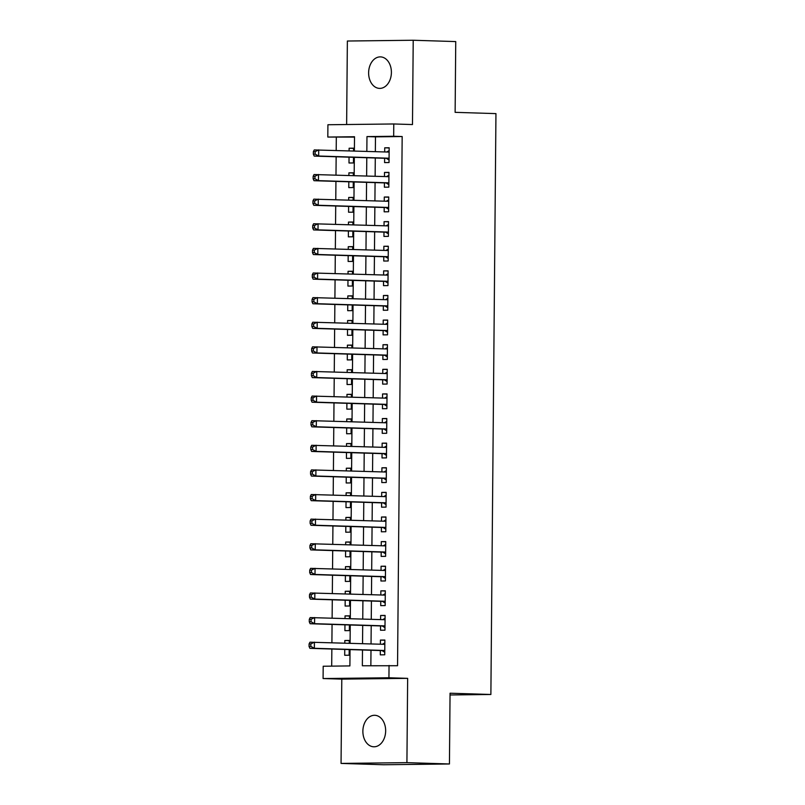 <?xml version="1.0" encoding="UTF-8"?>
<svg xmlns="http://www.w3.org/2000/svg" width="805" height="805" viewBox="0 0 805 805"><rect width="100%" height="100%" fill="white"/><g stroke="black" fill="none" stroke-linecap="round" stroke-linejoin="round"><path stroke-width="1.21" d="M368.62 72.772A15.758 11.391 -88.2 0 0 379.517 88.389A15.758 11.391 -88.2 0 0 391.401 72.5A15.758 11.391 -88.2 0 0 380.503 56.883A15.758 11.391 -88.2 0 0 368.62 72.772M362.874 731.171A15.758 11.391 -88.2 0 0 373.772 746.788A15.758 11.391 -88.2 0 0 385.655 730.91A15.758 11.391 -88.2 0 0 374.758 715.293A15.758 11.391 -88.2 0 0 362.874 731.171M354.502 137.102L327.816 137.051L327.917 124.745L393.776 123.97L393.665 136.276L366.969 136.588L366.839 151.38M450.035 694.967L490.879 694.484L495.95 113.616L455.127 112.338L455.741 41.578L413.217 40.25L347.368 41.025L346.633 124.523M490.879 694.484L450.055 693.216L449.442 763.975L383.583 764.75L341.058 763.422L406.917 762.647L407.652 678.353L388.936 677.77L323.087 678.545L323.197 666.238L349.893 665.916L350.034 649.605M407.652 678.353L341.793 679.128L341.058 763.422M341.793 679.128L323.087 678.545M336.319 137.313L336.198 150.424M336.148 156.774L335.987 175.037M335.937 181.387L335.776 199.65M335.715 206L335.554 224.263M335.504 230.612L335.343 248.876M335.283 255.225L335.132 273.489M335.071 279.838L334.91 298.102M334.86 304.451L334.699 322.714M334.639 329.064L334.488 347.327M334.427 353.677L334.266 371.94M334.216 378.29L334.055 396.553M333.995 402.903L333.844 421.166M333.783 427.515L333.622 445.779M333.572 452.128L333.411 470.402M333.351 476.741L333.2 495.015M333.139 501.354L332.978 519.628M332.928 525.967L332.767 544.24M332.707 550.58L332.546 568.853M332.495 575.193L332.334 593.466M332.284 599.806L332.123 618.079M332.063 624.418L331.901 642.692M331.851 649.031L331.7 666.138M449.442 763.975L406.917 762.647M384.629 158.283L384.589 162.59L389.036 162.54L389.167 147.768L384.72 147.818L384.679 151.934M384.418 182.896L384.377 187.203L388.825 187.152L388.956 172.381L384.508 172.431L384.468 176.547M384.196 207.509L384.166 211.816L388.614 211.765L388.745 196.994L384.287 197.044L384.257 201.159M383.985 232.122L383.945 236.429L388.392 236.378L388.523 221.606L384.076 221.657L384.035 225.772M383.774 256.735L383.733 261.041L388.181 260.991L388.312 246.219L383.864 246.27L383.824 250.385M383.552 281.348L383.512 285.654L387.97 285.604L388.091 270.832L383.643 270.882L383.613 274.998M383.341 305.96L383.301 310.267L387.748 310.217L387.879 295.445L383.432 295.495L383.391 299.611M383.13 330.573L383.089 334.88L387.537 334.83L387.668 320.058L383.22 320.108L383.18 324.224M382.908 355.186L382.868 359.493L387.326 359.443L387.447 344.671L382.999 344.721L382.969 348.837M382.697 379.799L382.657 384.106L387.104 384.055L387.235 369.284L382.788 369.334L382.747 373.46M382.476 404.412L382.445 408.719L386.893 408.668L387.024 393.897L382.576 393.947L382.536 398.073M382.264 429.025L382.224 433.332L386.682 433.281L386.803 418.509L382.355 418.57L382.325 422.685M382.053 453.638L382.013 457.944L386.46 457.894L386.591 443.122L382.144 443.183L382.103 447.298M381.832 478.25L381.801 482.557L386.249 482.507L386.38 467.735L381.932 467.796L381.892 471.911M381.62 502.863L381.58 507.17L386.038 507.12L386.159 492.348L381.711 492.408L381.681 496.524M381.409 527.476L381.369 531.783L385.816 531.733L385.947 516.961L381.5 517.021L381.459 521.137M381.188 552.089L381.157 556.396L385.605 556.346L385.736 541.584L381.278 541.634L381.248 545.75M380.976 576.702L380.936 581.009L385.394 580.958L385.515 566.197L381.067 566.247L381.037 570.363M380.765 601.315L380.725 605.622L385.172 605.571L385.303 590.81L380.856 590.86L380.815 594.976M380.544 625.928L380.513 630.235L384.961 630.184L385.092 615.423L380.634 615.473L380.604 619.588M349.279 640.639L344.832 640.508L344.802 643.094M344.751 649.434L344.701 655.27L349.149 655.22L349.199 649.575M349.491 616.026L345.043 615.895L345.023 618.482M344.963 624.821L344.912 630.657L349.36 630.607L349.41 624.962M349.702 591.413L345.254 591.273L345.234 593.869M345.184 600.208L345.124 606.044L349.581 605.994L349.632 600.349M349.923 566.801L345.476 566.66L345.446 569.256M345.395 575.595L345.345 581.431L349.793 581.381L349.843 575.736M350.135 542.188L345.687 542.047L345.667 544.643M345.607 550.982L345.556 556.819L350.004 556.768L350.054 551.123M350.346 517.575L345.898 517.434L345.878 520.03M345.828 526.369L345.768 532.206L350.225 532.155L350.276 526.51M350.567 492.962L346.12 492.821L346.09 495.417M346.039 501.757L345.989 507.593L350.437 507.542L350.487 501.897M350.779 468.349L346.331 468.208L346.311 470.794M346.251 477.144L346.2 482.98L350.648 482.93L350.698 477.285M350.99 443.736L346.542 443.595L346.522 446.181M346.472 452.531L346.422 458.367L350.869 458.317L350.92 452.672M351.211 419.123L346.764 418.982L346.734 421.568M346.683 427.918L346.633 433.754L351.081 433.704L351.131 428.059M351.423 394.51L346.975 394.37L346.955 396.956M346.895 403.305L346.844 409.141L351.292 409.091L351.342 403.446M351.634 369.898L347.186 369.757L347.166 372.343M347.116 378.692L347.066 384.528L351.513 384.478L351.564 378.833M351.855 345.285L347.408 345.144L347.378 347.73M347.327 354.079L347.277 359.916L351.725 359.855L351.775 354.22M352.067 320.672L347.619 320.531L347.599 323.117M347.539 329.466L347.488 335.303L351.936 335.242L351.986 329.607M352.278 296.059L347.83 295.918L347.81 298.504M347.76 304.853L347.71 310.69L352.157 310.629L352.208 304.984M352.499 271.446L348.052 271.305L348.032 273.891M347.971 280.241L347.921 286.077L352.369 286.017L352.419 280.371M352.711 246.833L348.263 246.692L348.243 249.278M348.183 255.628L348.132 261.464L352.58 261.404L352.63 255.759M352.922 222.22L348.474 222.079L348.454 224.665M348.404 231.015L348.354 236.851L352.801 236.791L352.852 231.146M353.143 197.607L348.696 197.467L348.676 200.053M348.615 206.402L348.565 212.228L353.013 212.178L353.063 206.533M353.355 172.995L348.907 172.854L348.887 175.44M348.827 181.789L348.776 187.615L353.234 187.565L353.274 181.92M349.249 643.235L349.279 640.448L344.832 640.508M349.471 618.612L349.491 615.835L345.043 615.895M349.682 593.999L349.702 591.222L345.254 591.273M349.893 569.387L349.923 566.609L345.476 566.66M350.115 544.774L350.135 541.996L345.687 542.047M350.326 520.161L350.346 517.384L345.898 517.434M350.537 495.548L350.567 492.771L346.12 492.821M350.759 470.935L350.779 468.158L346.331 468.208M350.97 446.322L351 443.545L346.542 443.595M351.181 421.709L351.211 418.932L346.764 418.982M351.403 397.096L351.423 394.319L346.975 394.37M351.614 372.484L351.644 369.706L347.186 369.757M351.835 347.871L351.855 345.093L347.408 345.144M352.047 323.258L352.067 320.481L347.619 320.531M352.258 298.645L352.288 295.868L347.83 295.918M352.479 274.032L352.499 271.255L348.052 271.305M352.691 249.419L352.711 246.642L348.263 246.692M352.902 224.806L352.932 222.029L348.474 222.079M353.123 200.193L353.143 197.416L348.696 197.467M353.335 175.581L353.355 172.803L348.907 172.854M349.048 157.166L348.998 163.002L353.445 162.952L353.496 157.307M353.546 150.968L353.576 148.19L349.118 148.241L349.098 150.827M362.492 649.987L362.351 665.775L397.549 665.725L402.168 136.538L375.472 136.85L375.341 151.642M375.291 157.991L375.13 176.255M375.07 182.604L374.919 200.868M374.858 207.217L374.697 225.481M374.647 231.83L374.486 250.093M374.426 256.443L374.265 274.706M374.214 281.056L374.053 299.319M374.003 305.669L373.842 323.942M373.782 330.281L373.621 348.555M373.57 354.894L373.409 373.168M373.359 379.507L373.198 397.781M373.138 404.12L372.977 422.394M372.926 428.733L372.765 447.006M372.715 453.346L372.554 471.619M372.494 477.959L372.333 496.232M372.282 502.572L372.121 520.845M372.061 527.184L371.91 545.458M371.85 551.797L371.689 570.071M371.638 576.41L371.477 594.684M371.417 601.023L371.266 619.297M371.206 625.636L371.045 643.909M370.994 650.259L370.853 665.675M380.332 650.541L380.292 654.857L384.74 654.797L384.871 640.035L380.423 640.086L380.393 644.201M393.776 123.97L412.482 124.554L413.217 40.25M402.168 136.538L393.665 136.276M389.046 665.463L388.936 677.77M354.381 150.988L354.512 136.739L327.816 137.051M350.084 643.255L350.245 624.992M350.306 618.643L350.467 600.379M350.517 594.03L350.678 575.756M350.728 569.417L350.889 551.143M350.95 544.804L351.111 526.53M351.161 520.191L351.322 501.918M351.372 495.578L351.533 477.305M351.594 470.965L351.755 452.692M351.805 446.352L351.966 428.079M352.026 421.74L352.177 403.466M352.238 397.127L352.399 378.853M352.449 372.514L352.61 354.24M352.671 347.901L352.821 329.627M352.882 323.288L353.043 305.015M353.093 298.675L353.254 280.402M353.315 274.062L353.465 255.789M353.526 249.439L353.687 231.176M353.737 224.826L353.898 206.563M353.959 200.214L354.109 181.95M354.17 175.601L354.331 157.337M366.788 157.72L366.627 175.993M366.567 182.333L366.406 200.606M366.356 206.945L366.195 225.219M366.134 231.568L365.983 249.832M365.923 256.181L365.762 274.445M365.712 280.794L365.55 299.058M365.49 305.407L365.339 323.67M365.279 330.02L365.118 348.283M365.068 354.633L364.906 372.896M364.846 379.246L364.695 397.509M364.635 403.858L364.474 422.122M364.424 428.471L364.263 446.735M364.202 453.084L364.051 471.348M363.991 477.697L363.83 495.961M363.78 502.31L363.619 520.573M363.558 526.923L363.397 545.196M363.347 551.536L363.186 569.809M363.136 576.149L362.975 594.422M362.914 600.761L362.753 619.035M362.703 625.374L362.542 643.648M375.472 136.85L366.969 136.588M384.871 640.227L380.423 640.086M353.576 148.382L349.118 148.241M385.082 615.614L380.634 615.473M385.303 591.001L380.856 590.86M385.515 566.388L381.067 566.247M385.726 541.775L381.278 541.634M385.947 517.152L381.5 517.021M386.159 492.539L381.711 492.408M386.38 467.926L381.932 467.796M386.591 443.314L382.144 443.183M386.803 418.701L382.355 418.57M387.024 394.088L382.576 393.947M387.235 369.475L382.788 369.334M387.447 344.862L382.999 344.721M387.668 320.249L383.22 320.108M387.879 295.636L383.432 295.495M388.091 271.023L383.643 270.882M388.312 246.411L383.864 246.27M388.523 221.798L384.076 221.657M388.735 197.185L384.287 197.044M388.956 172.572L384.508 172.431M389.167 147.959L384.72 147.818M309.08 643.96L309.05 646.415L310.831 646.395L310.851 643.94L309.08 643.96L309.965 642.199L384.84 644.342M310.851 643.94L314.413 642.149L314.363 648.297L309.915 648.347L381.691 650.591A2.465 1.701 89.3 0 1 382.325 650.782L384.77 652.292M384.78 650.49L314.363 648.297L310.831 646.395M382.405 644.262L384.85 642.923M309.05 646.415L309.915 648.347M309.291 619.347L309.271 621.802L311.052 621.782L311.072 619.327L309.291 619.347L310.187 617.586L385.052 619.729M311.072 619.327L314.634 617.536L314.574 623.684L310.126 623.734L381.912 625.978A2.465 1.701 89.3 0 1 382.546 626.169L384.981 627.679M385.001 625.877L314.574 623.684L311.052 621.782M382.617 619.649L385.062 618.31M309.271 621.802L310.126 623.734M309.502 594.734L309.482 597.189L311.263 597.169L311.283 594.714L309.502 594.734L310.398 592.973L385.263 595.116M311.283 594.714L314.846 592.923L314.795 599.071L310.348 599.121L382.123 601.365A2.465 1.701 89.3 0 1 382.757 601.556L385.193 603.066M385.213 601.265L314.795 599.071L311.263 597.169M382.838 595.036L385.273 593.698M309.482 597.189L310.348 599.121M309.724 570.121L309.694 572.576L311.475 572.556L311.495 570.101L309.724 570.121L310.609 568.36L385.484 570.504M311.495 570.101L315.057 568.31L315.007 574.458L310.559 574.508L382.335 576.752A2.465 1.701 89.3 0 1 382.969 576.944L385.414 578.453M385.424 576.652L315.007 574.458L311.475 572.556M383.049 570.423L385.494 569.085M309.694 572.576L310.559 574.508M309.935 545.508L309.915 547.963L311.696 547.943L311.716 545.488L309.935 545.508L310.831 543.747L385.696 545.891M311.716 545.488L315.278 543.687L315.218 549.845L310.77 549.896L382.556 552.139A2.465 1.701 89.3 0 1 383.19 552.331L385.625 553.84M385.645 552.039L315.218 549.845L311.696 547.943M383.261 545.81L385.706 544.472M309.915 547.963L310.77 549.896M310.146 520.895L310.126 523.351L311.907 523.331L311.927 520.875L310.146 520.895L311.042 519.134L385.907 521.278M311.927 520.875L315.49 519.074L315.439 525.232L310.992 525.283L382.767 527.517A2.465 1.701 89.3 0 1 383.401 527.718L385.837 529.227M385.857 527.426L315.439 525.232L311.907 523.331M383.482 521.197L385.917 519.859M310.126 523.351L310.992 525.283M310.368 496.283L310.338 498.738L312.119 498.718L312.139 496.262L310.368 496.283L311.253 494.522L386.128 496.665M312.139 496.262L315.701 494.461L315.651 500.619L311.203 500.67L382.979 502.904A2.465 1.701 89.3 0 1 383.613 503.105L386.058 504.614M386.068 502.813L315.651 500.619L312.119 498.718M383.693 496.584L386.138 495.246M310.338 498.738L311.203 500.67M310.579 471.67L310.559 474.125L312.34 474.105L312.36 471.65L310.579 471.67L311.475 469.909L386.34 472.042M312.36 471.65L315.922 469.848L315.862 476.007L311.414 476.057L383.2 478.291A2.465 1.701 89.3 0 1 383.834 478.492L386.269 480.001M386.289 478.2L315.862 476.007L312.34 474.105M383.915 471.972L386.35 470.633M310.559 474.125L311.414 476.057M310.79 447.057L310.77 449.512L312.551 449.492L312.571 447.027L310.79 447.057L311.686 445.296L386.551 447.429M312.571 447.027L316.134 445.235L316.083 451.394L311.636 451.444L383.411 453.678A2.465 1.701 89.3 0 1 384.045 453.879L386.481 455.389M386.501 453.587L316.083 451.394L312.551 449.492M384.126 447.359L386.571 446.02M310.77 449.512L311.636 451.444M311.012 422.444L310.992 424.899L312.763 424.879L312.793 422.414L311.012 422.444L311.897 420.673L386.772 422.816M312.793 422.414L316.355 420.623L316.295 426.781L311.847 426.831L383.623 429.065A2.465 1.701 89.3 0 1 384.257 429.266L386.702 430.766M386.712 428.974L316.295 426.781L312.763 424.879M384.337 422.746L386.782 421.407M310.992 424.899L311.847 426.831M311.223 397.821L311.203 400.286L312.984 400.266L313.004 397.801L311.223 397.821L312.119 396.06L386.984 398.203M313.004 397.801L316.566 396.01L316.516 402.168L312.058 402.218L383.844 404.452A2.465 1.701 89.3 0 1 384.478 404.653L386.913 406.153M386.933 404.362L316.516 402.168L312.984 400.266M384.559 398.133L386.994 396.795M311.203 400.286L312.058 402.218M311.434 373.208L311.414 375.673L313.195 375.653L313.215 373.188L311.434 373.208L312.33 371.447L387.195 373.59M313.215 373.188L316.778 371.397L316.727 377.555L312.28 377.605L384.055 379.839A2.465 1.701 89.3 0 1 384.689 380.041L387.125 381.54M387.145 379.749L316.727 377.555L313.195 375.653M384.77 373.52L387.215 372.182M311.414 375.673L312.28 377.605M311.656 348.595L311.636 351.061L313.407 351.04L313.437 348.575L311.656 348.595L312.541 346.834L387.416 348.978M313.437 348.575L316.999 346.784L316.939 352.942L312.491 352.993L384.267 355.226A2.465 1.701 89.3 0 1 384.901 355.428L387.346 356.927M387.356 355.136L316.939 352.942L313.407 351.04M384.981 348.907L387.426 347.569M311.636 351.061L312.491 352.993M311.867 323.982L311.847 326.448L313.628 326.428L313.648 323.962L311.867 323.982L312.763 322.221L387.628 324.365M313.648 323.962L317.21 322.171L317.16 328.329L312.702 328.38L384.488 330.614A2.465 1.701 89.3 0 1 385.122 330.815L387.557 332.314M387.577 330.523L317.16 328.329L313.628 326.428M385.203 324.294L387.638 322.956M311.847 326.448L312.702 328.38M312.078 299.369L312.058 301.835L313.839 301.815L313.859 299.349L312.078 299.369L312.974 297.608L387.839 299.752M313.859 299.349L317.422 297.558L317.371 303.716L312.924 303.767L384.699 306.001A2.465 1.701 89.3 0 1 385.333 306.202L387.769 307.701M387.789 305.91L317.371 303.716L313.839 301.815M385.414 299.681L387.859 298.343M312.058 301.835L312.924 303.767M312.3 274.757L312.28 277.222L314.051 277.202L314.081 274.736L312.3 274.757L313.185 272.996L388.06 275.139M314.081 274.736L317.643 272.945L317.583 279.104L313.135 279.154L384.911 281.388A2.465 1.701 89.3 0 1 385.545 281.589L387.99 283.088M388 281.297L317.583 279.104L314.051 277.202M385.625 275.069L388.07 273.73M312.28 277.222L313.135 279.154M312.511 250.144L312.491 252.609L314.272 252.589L314.292 250.124L312.511 250.144L313.407 248.383L388.272 250.526M314.292 250.124L317.854 248.332L317.804 254.491L313.346 254.541L385.132 256.775A2.465 1.701 89.3 0 1 385.766 256.976L388.201 258.475M388.221 256.684L317.804 254.491L314.272 252.589M385.847 250.456L388.282 249.117M312.491 252.609L313.346 254.541M312.722 225.531L312.702 227.996L314.483 227.976L314.503 225.511L312.722 225.531L313.618 223.77L388.483 225.913M314.503 225.511L318.066 223.72L318.015 229.868L313.568 229.928L385.343 232.162A2.465 1.701 89.3 0 1 385.977 232.363L388.423 233.863M388.433 232.071L318.015 229.868L314.483 227.976M386.058 225.843L388.503 224.494M312.702 227.996L313.568 229.928M312.944 200.918L312.924 203.383L314.695 203.363L314.725 200.898L312.944 200.918L313.829 199.157L388.704 201.3M314.725 200.898L318.287 199.107L318.227 205.255L313.779 205.315L385.555 207.549A2.465 1.701 89.3 0 1 386.189 207.75L388.634 209.25M388.644 207.459L318.227 205.255L314.695 203.363M386.269 201.23L388.714 199.882M312.924 203.383L313.779 205.315M313.155 176.305L313.135 178.77L314.916 178.75L314.936 176.285L313.155 176.305L314.051 174.544L388.916 176.687M314.936 176.285L318.498 174.494L318.448 180.642L313.99 180.702L385.776 182.936A2.465 1.701 89.3 0 1 386.41 183.138L388.845 184.637M388.865 182.846L318.448 180.642L314.916 178.75M386.491 176.607L388.926 175.269M313.135 178.77L313.99 180.702M313.366 151.692L313.346 154.157L315.127 154.137L315.147 151.672L313.366 151.692L314.262 149.931L389.127 152.075M315.147 151.672L318.71 149.881L318.659 156.029L314.212 156.09L385.987 158.323A2.465 1.701 89.3 0 1 386.621 158.525L389.067 160.024M389.077 158.223L318.659 156.029L315.127 154.137M386.702 151.994L389.147 150.656M313.346 154.157L314.212 156.09M384.78 650.752L382.325 650.782M384.78 650.551L381.691 650.591M384.84 644.252L382.687 644.272M384.991 626.139L382.546 626.169M385.001 625.938L381.912 625.978M385.052 619.639L382.898 619.659M385.213 601.526L382.757 601.556M385.213 601.325L382.123 601.365M385.263 595.016L383.12 595.046M385.424 576.913L382.969 576.944M385.424 576.712L382.335 576.752M385.484 570.403L383.331 570.433M385.635 552.3L383.19 552.331M385.645 552.099L382.556 552.139M385.696 545.79L383.552 545.82M385.857 527.688L383.401 527.718M385.857 527.486L382.767 527.517M385.907 521.177L383.764 521.207M386.068 503.075L383.613 503.105M386.068 502.873L382.979 502.904M386.128 496.564L383.975 496.594M386.279 478.462L383.834 478.492M386.289 478.261L383.2 478.291M386.34 471.951L384.196 471.982M386.501 453.849L384.045 453.879M386.501 453.648L383.411 453.678M386.551 447.339L384.408 447.369M386.712 429.236L384.257 429.266M386.712 429.035L383.623 429.065M386.772 422.726L384.619 422.756M386.923 404.623L384.478 404.653M386.933 404.422L383.844 404.452M386.984 398.113L384.84 398.143M387.145 380.01L384.689 380.041M387.145 379.809L384.055 379.839M387.195 373.5L385.052 373.53M387.356 355.397L384.901 355.428M387.356 355.196L384.267 355.226M387.416 348.887L385.263 348.917M387.567 330.785L385.122 330.815M387.577 330.583L384.488 330.614M387.628 324.274L385.484 324.304M387.789 306.172L385.333 306.202M387.789 305.97L384.699 306.001M387.839 299.661L385.696 299.691M388 281.559L385.545 281.589M388 281.348L384.911 281.388M388.06 275.048L385.907 275.079M388.221 256.946L385.766 256.976M388.221 256.735L385.132 256.775M388.272 250.436L386.128 250.456M388.433 232.333L385.977 232.363M388.433 232.122L385.343 232.162M388.493 225.823L386.34 225.843M388.644 207.72L386.189 207.75M388.644 207.509L385.555 207.549M388.704 201.21L386.551 201.23M388.865 183.107L386.41 183.138M388.865 182.896L385.776 182.936M388.916 176.597L386.772 176.617M389.077 158.494L386.621 158.525M389.077 158.283L385.987 158.323M389.137 151.984L386.984 152.004"/></g></svg>
